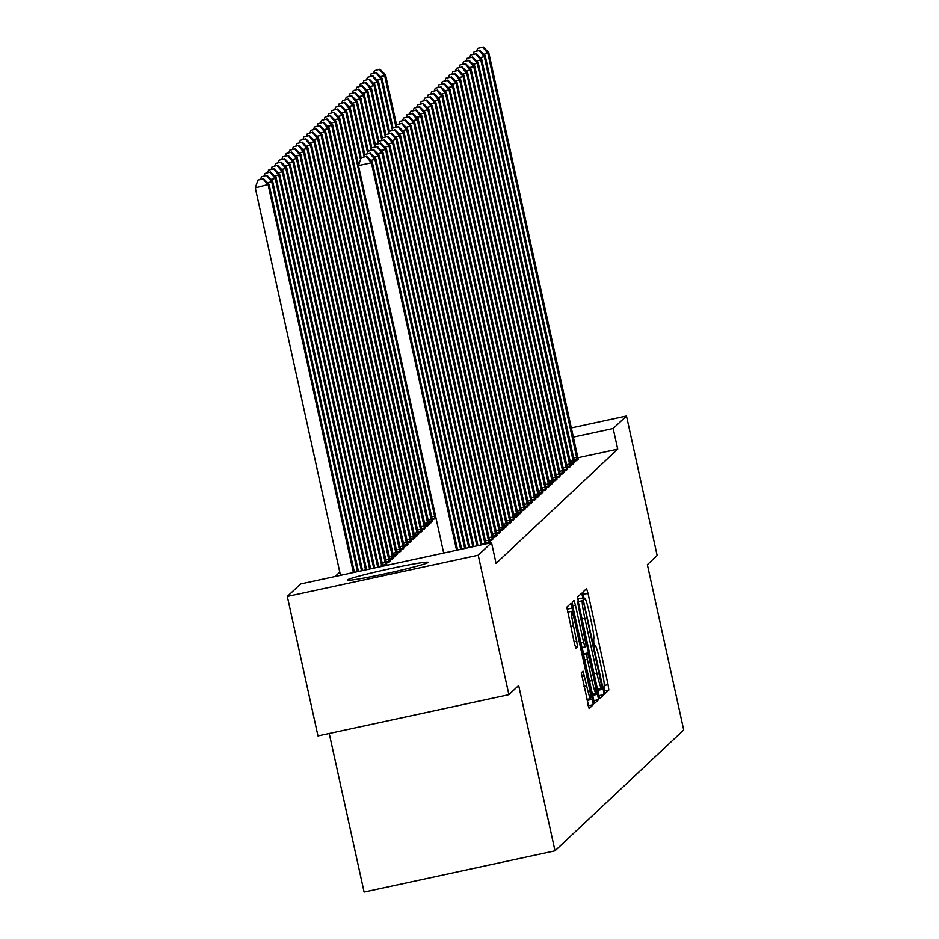 <?xml version="1.0" encoding="UTF-8"?>
<svg xmlns="http://www.w3.org/2000/svg" width="939" height="939" viewBox="0 0 939 939"><rect width="100%" height="100%" fill="white"/><g stroke="black" fill="none" stroke-linecap="round" stroke-linejoin="round"><path stroke-width="1.41" d="M604.141 690.188L605.162 693.51L608.848 690.048L608.073 684.66L588.014 593.378L586.57 588.624L582.873 592.098L583.401 595.866L584.422 599.199L584.903 598.742A16.632 1.303 77.8 0 1 584.962 598.718A16.632 1.303 77.8 0 1 589.586 613.93L591.253 621.536A16.632 1.303 77.8 0 1 593.718 638.802L593.777 643.027L594.786 646.361L595.267 645.903A16.632 1.303 77.8 0 1 595.326 645.868A16.632 1.303 77.8 0 1 599.951 661.091L601.617 668.697A16.632 1.303 77.8 0 1 604.082 685.963L604.141 690.188M347.418 579.903A41.304 1.937 167.6 0 1 388.84 568.975A41.304 1.937 167.6 0 1 428.008 562.344A41.304 1.937 167.6 0 1 427.914 562.52A41.304 1.937 167.6 0 1 386.504 573.459A41.304 1.937 167.6 0 1 347.336 580.079A41.304 1.937 167.6 0 1 347.418 579.903M581.288 672.794L589.129 708.558L593.237 704.708L592.474 699.309L570.959 603.284L566.851 607.134L574.422 643.461L575.865 648.215L577.638 646.56L573.494 625.82A13.909 1.092 77.8 0 1 571.487 611.371A13.909 1.092 77.8 0 1 575.349 624.083L588.553 684.179A13.909 1.092 77.8 0 1 590.561 698.639A13.909 1.092 77.8 0 1 586.699 685.916L583.06 671.139L581.288 672.794M491.531 542.707L478.221 555.207L287.311 596.441L300.609 583.941L491.531 542.707L496.074 563.377L617.709 449.159L613.167 428.501L573.295 437.104M571.276 427.926L626.477 416L657.136 555.489L647.358 564.668L683.709 729.979L555.008 850.816L518.668 685.505L508.891 694.684L478.221 555.207M626.477 416L613.167 428.501M598.46 693.686L599.927 698.428L604.012 694.59L603.249 689.191L581.734 593.166L577.626 597.016L578.401 602.404L598.46 693.686M593.554 700.74L598.624 699.649L594.54 703.487M572.661 605.772L575.454 605.174L573.987 600.432L572.238 602.075L573.013 607.463L594.516 703.499M575.454 605.174L583.589 642.194L585.032 646.948L586.206 645.844L577.45 601.453L598.624 699.649M329.237 733.488L364.097 892.05L555.008 850.816M489.63 540.7L491.954 540.195L493.398 538.352M386.422 562.989L388.758 562.484L390.201 560.642M496.684 534.068L499.008 533.575L500.452 531.72M393.488 556.358L395.812 555.865L397.256 554.01M503.75 527.448L506.074 526.943L507.518 525.101M400.542 549.738L402.866 549.233L404.322 547.39M510.804 520.816L513.128 520.312L514.572 518.469M407.608 543.106L409.932 542.601L411.376 540.758M517.859 514.185L520.183 513.68L521.638 511.837M414.662 536.474L416.986 535.969L418.442 534.127M524.924 507.553L527.249 507.06L528.692 505.205M421.728 529.842L424.052 529.35L425.496 527.507M531.979 500.933L534.303 500.428L535.758 498.586M428.783 523.223L431.107 522.718L432.562 520.875M539.045 494.301L541.369 493.797L542.812 491.954M546.099 487.67L548.423 487.165L549.878 485.322M553.165 481.038L555.489 480.545L556.933 478.702M560.219 474.418L562.543 473.913L563.999 472.071M567.285 467.786L569.609 467.282L571.053 465.439M574.339 461.155L576.663 460.65L578.107 458.807M617.709 449.159L577.849 457.774M339.777 572.109L335.094 576.499M570.806 464.476L573.13 463.972L574.586 462.129M563.752 471.096L566.076 470.603L567.52 468.749M556.686 477.728L559.01 477.223L560.466 475.38M549.632 484.36L551.956 483.855L553.4 482.012M542.578 490.991L544.902 490.487L546.345 488.644M436.001 518.117L432.316 519.901M535.512 497.611L537.836 497.107L539.279 495.264M425.25 526.533L427.585 526.028L429.029 524.185M528.457 504.243L530.781 503.738L532.225 501.896M418.195 533.164L420.519 532.659L421.963 530.817M521.391 510.875L523.716 510.37L525.159 508.527M411.141 539.784L413.465 539.291L414.909 537.448M514.337 517.495L516.661 517.002L518.105 515.159M404.075 546.416L406.399 545.911L407.843 544.068M507.271 524.126L509.595 523.622L511.051 521.779M397.021 553.048L399.345 552.543L400.789 550.7M500.217 530.758L502.541 530.253L503.985 528.411M389.955 559.679L392.279 559.174L393.734 557.332M493.151 537.39L495.475 536.885L496.931 535.042M385.401 565.63L386.668 563.963M488.609 543.341L489.865 541.674M508.891 694.684L317.969 735.918L287.311 596.441M578.577 601.559L577.579 597.181M598.894 695.529L597.826 689.144M602.075 687.853L583.917 603.953L582.908 600.62L582.391 601.101A16.632 1.303 77.8 0 0 584.856 618.367L596.887 673.134A16.632 1.303 77.8 0 0 601.512 688.346A16.632 1.303 77.8 0 0 601.57 688.322L602.075 687.853M582.192 647.558L583.565 653.849M592.415 694.074L592.697 695.365L597.861 694.25M592.039 680.599A13.909 1.092 77.8 0 0 595.901 693.322A13.909 1.092 77.8 0 0 593.882 678.862L587.767 652.945L586.617 654.037L587.38 659.436L592.039 680.599L589.223 681.209M593.507 700.588L592.697 695.365M567.895 612.134L566.804 607.298M588.119 705.647L587.086 699.391M396.481 124.582L385.553 74.874L384.673 75.695L395.824 126.436M379.943 69.24L374.438 70.683L379.943 69.24L385.553 74.874M379.591 69.568L384.673 75.695L380.459 76.611M373.593 73.16L374.438 70.683M577.239 460.122L487.869 53.406L488.75 52.584L578.213 459.206M482.787 47.279L477.634 48.394L482.787 47.279L487.869 53.406L483.655 54.321M477.634 48.394L476.789 50.87M488.75 52.584L483.139 46.95M392.96 127.904L382.032 78.183L381.14 79.017L392.302 129.746M376.41 72.549L370.905 74.005L376.41 72.549L382.032 78.183M376.058 72.89L381.14 79.017L376.926 79.921M370.06 76.482L370.905 74.005M389.427 131.214L378.499 81.505L377.619 82.327L388.769 133.056M372.889 75.871L367.372 77.315L372.889 75.871L378.499 81.505M372.537 76.2L377.619 82.327L373.393 83.242M366.527 79.792L367.372 77.315M573.706 463.432L484.336 56.727L485.228 55.894L574.68 462.516M479.266 50.6L474.101 51.715L479.266 50.6L484.336 56.727L480.122 57.631M474.101 51.715L473.256 54.192M485.228 55.894L479.618 50.26M570.173 466.742L480.815 60.037L481.695 59.216L571.147 465.826M475.733 53.91L470.568 55.025L475.733 53.91L480.815 60.037L476.589 60.953M470.568 55.025L469.723 57.502M481.695 59.216L476.085 53.582M385.894 134.523L374.966 84.815L374.086 85.637L385.236 136.378M369.356 79.181L363.839 80.625L369.356 79.181L374.966 84.815M369.004 79.51L374.086 85.637L369.872 86.552M362.994 83.113L363.839 80.625M381.48 140.357L382.326 137.88L387.842 136.437L382.326 137.88L371.433 88.125L370.553 88.959L381.704 139.688M365.823 82.491L360.318 83.947L365.823 82.491L371.433 88.125M365.471 82.832L370.553 88.959L366.339 89.862M359.473 86.423L360.318 83.947M566.651 470.063L477.282 63.347L478.162 62.526L567.626 469.148M472.2 57.22L467.035 58.335L472.2 57.22L477.282 63.347L473.068 64.263M467.035 58.335L466.19 60.824M478.162 62.526L472.552 56.892M563.118 473.373L473.749 66.669L474.629 65.836L564.093 472.458M468.667 60.542L463.514 61.657L468.667 60.542L473.749 66.669L469.535 67.573M463.514 61.657L462.669 64.134M474.629 65.836L469.019 60.202M378.84 141.155L367.912 91.447L367.02 92.268L378.182 143.01M362.301 85.813L356.785 87.257L362.301 85.813L367.912 91.447M361.938 86.142L367.02 92.268L362.806 93.184M355.94 89.733L356.785 87.257M559.585 476.695L470.228 69.979L471.108 69.157L560.56 475.78M465.145 63.852L459.981 64.967L465.145 63.852L470.228 69.979L466.002 70.895M459.981 64.967L459.136 67.444M471.108 69.157L465.498 63.523M375.307 144.465L364.379 94.757L363.499 95.59L374.649 146.32M358.768 89.123L353.252 90.567L358.768 89.123L364.379 94.757M358.416 89.451L363.499 95.59L359.273 96.494M352.407 93.055L353.252 90.567M556.052 480.005L466.695 73.301L467.575 72.467L557.038 479.09M461.612 67.162L456.448 68.277L461.612 67.162L466.695 73.301L462.481 74.204M456.448 68.277L455.603 70.765M467.575 72.467L461.965 66.833M371.774 147.787L360.846 98.067L359.966 98.9L371.116 149.63M355.235 92.445L349.719 93.888L355.235 92.445L360.846 98.067M354.883 92.773L359.966 98.9L355.752 99.816M348.874 96.365L349.719 93.888M368.252 151.097L357.313 101.389L356.433 102.21L367.595 152.951M351.702 95.755L346.198 97.198L351.702 95.755L357.313 101.389M351.35 96.083L356.433 102.21L352.219 103.126M345.352 99.675L346.198 97.198M364.719 154.419L353.792 104.699L352.911 105.532L364.062 156.261M348.181 99.065L342.665 100.52L348.181 99.065L353.792 104.699M347.829 99.405L352.911 105.532L348.686 106.436M341.819 102.997L342.665 100.52M443.678 553.048L358.487 165.569L361.151 157.764L366.656 156.32L361.151 157.764L350.259 108.008L349.378 108.842L360.529 159.571M344.648 102.386L339.132 103.83L344.648 102.386L350.259 108.008M344.296 102.715L349.378 108.842L345.165 109.757M338.286 106.307L339.132 103.83M358.592 165.276L346.726 111.33L345.845 112.152L435.215 518.868M341.115 105.696L335.599 107.14L341.115 105.696L346.726 111.33M340.763 106.025L345.845 112.152L341.632 113.067M334.765 109.617L335.599 107.14M432.656 521.262L343.204 114.64L342.312 115.474L431.682 522.178M337.582 109.006L332.077 110.462L337.582 109.006L343.204 114.64M337.23 109.347L342.312 115.474L338.099 116.377M331.232 112.938L332.077 110.462M429.123 524.572L339.672 117.962L338.791 118.784L428.149 525.5M334.061 112.328L328.544 113.772L334.061 112.328L339.672 117.962M333.709 112.657L338.791 118.784L334.566 119.699M327.699 116.248L328.544 113.772M425.602 527.894L336.139 121.272L335.258 122.105L424.616 528.81M330.528 115.638L325.011 117.082L330.528 115.638L336.139 121.272M330.176 115.967L335.258 122.105L331.044 123.009M324.166 119.57L325.011 117.082M422.069 531.204L332.606 124.582L331.725 125.415L421.095 532.12M326.995 118.96L321.49 120.403L326.995 118.96L332.606 124.582M326.643 119.288L331.725 125.415L327.511 126.319M320.645 122.88L321.49 120.403M418.536 534.526L329.084 127.904L328.192 128.725L417.562 535.441M323.474 122.27L317.957 123.713L323.474 122.27L329.084 127.904M323.11 122.598L328.192 128.725L323.978 129.641M317.112 126.19L317.957 123.713M415.003 537.836L325.551 131.214L324.671 132.047L414.029 538.751M319.941 125.58L314.424 127.023L319.941 125.58L325.551 131.214M319.589 125.908L324.671 132.047L320.445 132.951M313.579 129.512L314.424 127.023M411.482 541.146L322.018 134.523L321.138 135.357L410.507 542.061M316.408 128.901L310.891 130.345L316.408 128.901L322.018 134.523M316.056 129.23L321.138 135.357L316.924 136.272M310.046 132.822L310.891 130.345M407.949 544.467L318.485 137.845L317.605 138.667L406.974 545.383M312.875 132.211L307.37 133.655L312.875 132.211L318.485 137.845M312.523 132.54L317.605 138.667L313.391 139.582M306.525 136.132L307.37 133.655M404.416 547.777L314.964 141.155L314.072 141.989L403.441 548.693M309.354 135.521L303.837 136.977L309.354 135.521L314.964 141.155M309.001 135.862L314.072 141.989L309.858 142.892M302.992 139.453L303.837 136.977M400.883 551.087L311.431 144.477L310.551 145.299L399.908 552.003M305.821 138.843L300.304 140.287L305.821 138.843L311.431 144.477M305.468 139.172L310.551 145.299L306.337 146.214M299.459 142.763L300.304 140.287M397.361 554.409L307.898 147.787L307.018 148.608L396.387 555.325M302.288 142.153L296.771 143.597L302.288 142.153L307.898 147.787M301.935 142.482L307.018 148.608L302.804 149.524M295.938 146.085L296.771 143.597M393.828 557.719L304.365 151.097L303.485 151.93L392.854 558.635M298.755 145.463L293.25 146.918L298.755 145.463L304.365 151.097M298.402 145.803L303.485 151.93L299.271 152.834M292.405 149.395L293.25 146.918M390.295 561.041L300.844 154.419L299.964 155.24L389.321 561.956M295.233 148.785L289.717 150.228L295.233 148.785L300.844 154.419M294.881 149.113L299.964 155.24L295.738 156.156M288.872 152.705L289.717 150.228M386.774 564.351L297.311 157.729L296.431 158.562L385.788 565.266M291.7 152.095L286.184 153.538L291.7 152.095L297.311 157.729M291.348 152.423L296.431 158.562L292.217 159.466M285.339 156.027L286.184 153.538M382.866 566.182L293.778 161.038L292.898 161.872L381.833 566.405M288.167 155.416L282.662 156.86L288.167 155.416L293.778 161.038M287.815 155.745L292.898 161.872L288.684 162.787M281.817 159.337L282.662 156.86M378.793 567.062L290.257 164.36L289.365 165.182L377.771 567.273M284.646 158.726L279.129 160.17L284.646 158.726L290.257 164.36M284.282 159.055L289.365 165.182L285.151 166.097M278.284 162.647L279.129 160.17M552.531 483.315L463.162 76.611L464.042 75.777L553.505 482.4M458.079 70.484L452.927 71.599L458.079 70.484L463.162 76.611L458.948 77.526M452.927 71.599L452.082 74.075M464.042 75.777L458.432 70.155M548.998 486.637L459.629 79.921L460.521 79.099L549.972 485.721M454.546 73.794L449.394 74.909L454.546 73.794L459.629 79.921L455.415 80.836M449.394 74.909L448.549 77.385M460.521 79.099L454.91 73.465M545.465 489.947L456.108 83.242L456.988 82.409L546.439 489.031M451.025 77.115L445.861 78.219L451.025 77.115L456.108 83.242L451.882 84.146M445.861 78.219L445.016 80.707M456.988 82.409L451.377 76.775M541.944 493.257L452.575 86.552L453.455 85.719L542.918 492.341M447.492 80.425L442.328 81.54L447.492 80.425L452.575 86.552L448.361 87.468M442.328 81.54L441.483 84.017M453.455 85.719L447.844 80.097M538.411 496.578L449.042 89.862L449.922 89.041L539.385 495.663M443.959 83.735L438.806 84.85L443.959 83.735L449.042 89.862L444.828 90.778M438.806 84.85L437.961 87.327M449.922 89.041L444.311 83.407M534.878 499.888L445.509 93.184L446.401 92.351L535.852 498.973M440.438 87.057L435.273 88.172L440.438 87.057L445.509 93.184L441.295 94.088M435.273 88.172L434.428 90.649M446.401 92.351L440.79 86.717M531.345 503.21L441.987 96.494L442.868 95.672L532.319 502.283M436.905 90.367L431.74 91.482L436.905 90.367L441.987 96.494L437.762 97.41M431.74 91.482L430.895 93.959M442.868 95.672L437.257 90.038M527.824 506.52L438.454 99.816L439.335 98.982L528.798 505.605M433.372 93.677L428.207 94.792L433.372 93.677L438.454 99.816L434.241 100.719M428.207 94.792L427.362 97.28M439.335 98.982L433.724 93.348M524.291 509.83L434.921 103.126L435.802 102.292L525.265 508.915M429.839 96.999L424.686 98.114L429.839 96.999L434.921 103.126L430.708 104.029M424.686 98.114L423.841 100.59M435.802 102.292L430.191 96.67M520.758 513.152L431.4 106.436L432.28 105.614L521.732 512.236M426.318 100.309L421.153 101.424L426.318 100.309L431.4 106.436L427.175 107.351M421.153 101.424L420.308 103.9M432.28 105.614L426.67 99.98M517.225 516.462L427.867 109.757L428.747 108.924L518.211 515.546M422.785 103.619L417.62 104.734L422.785 103.619L427.867 109.757L423.653 110.661M417.62 104.734L416.775 107.222M428.747 108.924L423.137 103.29M513.703 519.772L424.334 113.067L425.214 112.234L514.678 518.856M419.252 106.94L414.099 108.055L419.252 106.94L424.334 113.067L420.12 113.983M414.099 108.055L413.254 110.532M425.214 112.234L419.604 106.612M510.17 523.093L420.801 116.377L421.693 115.556L511.145 522.178M415.719 110.25L410.566 111.365L415.719 110.25L420.801 116.377L416.587 117.293M410.566 111.365L409.721 113.842M421.693 115.556L416.071 109.922M506.637 526.403L417.28 119.699L418.16 118.866L507.612 525.488M412.198 113.572L407.033 114.687L412.198 113.572L417.28 119.699L413.054 120.603M407.033 114.687L406.188 117.164M418.16 118.866L412.55 113.232M503.116 529.713L413.747 123.009L414.627 122.187L504.09 528.798M408.665 116.882L403.5 117.997L408.665 116.882L413.747 123.009L409.533 123.925M403.5 117.997L402.655 120.474M414.627 122.187L409.017 116.553M499.583 533.035L410.214 126.319L411.094 125.497L500.557 532.12M405.132 120.192L399.979 121.307L405.132 120.192L410.214 126.319L406 127.235M399.979 121.307L399.134 123.795M411.094 125.497L405.484 119.863M496.05 536.345L406.681 129.641L407.573 128.807L497.024 535.43M401.61 123.514L396.446 124.629L401.61 123.514L406.681 129.641L402.467 130.544M396.446 124.629L395.601 127.105M407.573 128.807L401.962 123.173M492.517 539.667L403.16 132.951L404.04 132.129L493.491 538.751M398.077 126.824L392.913 127.939L398.077 126.824L403.16 132.951L398.934 133.866M392.913 127.939L392.068 130.415M404.04 132.129L398.429 126.495M488.996 542.977L399.627 136.272L400.507 135.439L489.97 542.061M394.544 130.134L389.38 131.249L394.544 130.134L399.627 136.272L395.413 137.176M389.38 131.249L388.535 133.737M400.507 135.439L394.896 129.805M485.04 544.115L396.094 139.582L396.974 138.749L486.062 543.892M391.011 133.455L385.859 134.57L391.011 133.455L396.094 139.582L391.88 140.498M385.859 134.57L385.013 137.047M396.974 138.749L391.363 133.127M480.968 544.984L392.572 142.892L393.453 142.071L481.989 544.773M387.49 136.765L392.572 142.892L388.347 143.808M393.453 142.071L387.842 136.437M374.731 567.931L286.724 167.67L285.843 168.504L373.71 568.154M281.113 162.036L275.597 163.48L281.113 162.036L286.724 167.67M280.761 162.377L285.843 168.504L281.618 169.407M274.751 165.968L275.597 163.48M476.906 545.864L389.039 146.214L389.92 145.381L477.928 545.641M383.957 140.087L378.793 141.19L383.957 140.087L389.039 146.214L384.826 147.118M378.793 141.19L377.948 143.679M389.92 145.381L384.309 139.747M370.659 568.811L283.191 170.98L282.31 171.814L369.649 569.034M277.58 165.358L272.064 166.802L277.58 165.358L283.191 170.98M277.228 165.687L282.31 171.814L278.097 172.729M271.218 169.278L272.064 166.802M472.845 546.744L385.506 149.524L386.387 148.691L473.855 546.521M380.424 143.397L375.271 144.512L380.424 143.397L385.506 149.524L381.293 150.44M375.271 144.512L374.426 146.989M386.387 148.691L380.776 143.068M366.597 569.691L279.658 174.302L278.777 175.124L365.576 569.914M274.047 168.668L268.542 170.112L274.047 168.668L279.658 174.302M273.695 168.997L278.777 175.124L274.564 176.039M267.697 172.588L268.542 170.112M468.772 547.625L381.973 152.834L382.866 152.012L469.793 547.402M376.891 146.707L371.738 147.822L376.891 146.707L381.973 152.834L377.76 153.75M371.738 147.822L370.893 150.299M382.866 152.012L377.243 146.378M362.524 570.572L276.136 177.612L275.244 178.445L361.515 570.795M270.526 171.978L265.009 173.433L270.526 171.978L276.136 177.612M270.174 172.318L275.244 178.445L271.031 179.349M264.164 175.91L265.009 173.433M464.711 548.505L378.452 156.156L379.333 155.322L465.732 548.282M373.37 150.029L368.205 151.144L373.37 150.029L378.452 156.156L374.227 157.059M368.205 151.144L367.36 153.62M379.333 155.322L373.722 149.688M358.463 571.452L272.603 180.934L271.723 181.755L357.442 571.663M266.993 175.3L261.476 176.743L266.993 175.3L272.603 180.934M266.641 175.628L271.723 181.755L267.509 182.671M260.631 179.22L261.476 176.743M460.65 549.374L374.919 159.466L375.8 158.644L461.659 549.162M369.837 153.339L364.672 154.454L369.837 153.339L374.919 159.466L370.705 160.381M364.672 154.454L363.827 156.93M375.8 158.644L370.189 153.01M354.402 572.332L269.07 184.244L255.291 187.859L340.481 575.337M263.108 178.938L257.943 180.053L263.108 178.938L268.19 185.077L353.381 572.544M263.46 178.61L269.07 184.244M255.291 187.859L257.943 180.053M456.577 550.254L371.386 162.787L372.267 161.954L457.598 550.043M366.304 156.649L371.386 162.787L358.487 165.569M372.267 161.954L366.656 156.32M594.598 646.044L595.267 645.903M584.222 598.894L584.903 598.742M583.119 594.434L588.014 593.378M604.223 685.482L608.073 684.66M604.34 691.022L608.848 690.048M578.013 599.035L583.178 597.92M598.084 690.306L603.249 689.191M598.941 695.682L604.012 694.59M578.236 601.641L582.896 600.631L578.224 601.629M578.307 601.981L582.391 601.101M582.039 618.977L584.856 618.367M594.082 673.744L596.887 673.134M601.512 688.346L597.486 689.226L601.453 688.346M580.772 642.804L583.589 642.194M585.032 646.948L581.84 647.64L585.009 646.948M583.225 653.931L587.767 652.945M583.401 654.729L586.617 654.037M584.563 660.035L587.38 659.436M581.711 676.503L584.504 675.904M583.894 686.526L586.699 685.916M570.677 626.43L573.494 625.82M574.046 641.771L576.863 641.161M575.349 647.053L577.638 646.56M567.238 609.153L572.403 608.038M587.309 700.424L592.474 699.309M588.166 705.799L593.237 704.708M577.086 459.335L574.069 459.993M576.687 457.387L573.647 458.044M573.565 462.657L570.536 463.303M573.166 460.709L570.114 461.366M570.032 465.967L567.015 466.624M569.633 464.019L566.581 464.676M566.499 469.289L563.482 469.934M566.1 467.329L563.048 467.986M562.966 472.599L559.949 473.256M562.578 470.65L559.527 471.308M559.444 475.909L556.416 476.566M559.045 473.96L555.994 474.618M555.911 479.23L552.895 479.876M555.512 477.27L552.461 477.928M431.623 516.79L434.663 516.133M432.046 518.739L435.062 518.093M428.09 520.112L431.142 519.455M428.513 522.049L431.541 521.403M424.557 523.422L427.609 522.765M424.991 525.371L428.008 524.713M421.024 526.732L424.076 526.075M421.458 528.68L424.475 528.035M417.503 530.054L420.543 529.396M417.925 532.002L420.942 531.345M413.97 533.364L417.022 532.706M414.392 535.312L417.421 534.655M410.437 536.685L413.489 536.016M410.871 538.622L413.888 537.977M406.904 539.995L409.956 539.338M407.338 541.944L410.355 541.287M403.383 543.305L406.423 542.648M403.805 545.254L406.822 544.597M399.85 546.627L402.901 545.97M400.272 548.564L403.301 547.918M396.317 549.937L399.368 549.28M396.751 551.886L399.768 551.228M392.795 553.247L395.835 552.59M393.218 555.195L396.235 554.55M389.262 556.569L392.314 555.911M389.685 558.517L392.702 557.86M385.729 559.879L388.781 559.221M386.164 561.827L389.18 561.17M382.196 563.189L385.248 562.531M382.631 565.137L385.647 564.492M378.675 566.51L381.715 565.853M552.378 482.54L549.362 483.198M551.979 480.592L548.939 481.249M548.857 485.85L545.829 486.508M548.458 483.902L545.406 484.559M545.324 489.172L542.308 489.818M544.925 487.212L541.873 487.881M541.791 492.482L538.775 493.139M541.392 490.534L538.34 491.191M538.258 495.804L535.242 496.449M537.859 493.844L534.819 494.501M534.737 499.114L531.709 499.759M534.338 497.165L531.286 497.823M531.204 502.424L528.188 503.081M530.805 500.475L527.753 501.133M527.671 505.745L524.655 506.391M527.272 503.785L524.22 504.443M524.138 509.055L521.122 509.713M523.751 507.107L520.699 507.764M520.617 512.365L517.589 513.023M520.218 510.417L517.166 511.074M517.084 515.687L514.067 516.333M516.685 513.727L513.633 514.396M513.551 518.997L510.534 519.654M513.152 517.049L510.112 517.706M510.03 522.307L507.001 522.964M509.631 520.359L506.579 521.016M506.497 525.629L503.48 526.274M506.098 523.68L503.046 524.338M502.964 528.939L499.947 529.596M502.565 526.99L499.513 527.648M499.431 532.26L496.414 532.906M499.032 530.3L495.992 530.958M495.909 535.57L492.881 536.228M495.51 533.622L492.459 534.279M492.376 538.88L489.36 539.538M491.977 536.932L488.926 537.589M488.843 542.202L485.827 542.848M488.444 540.242L485.393 540.899M484.923 543.564L481.871 544.221M594.587 646.032L595.326 645.868M584.222 598.871L584.962 598.718M592.063 694.144L595.901 693.322M583.225 653.92L587.791 652.934M586.734 699.461L590.561 698.639M567.555 612.216L571.487 611.371"/></g></svg>
